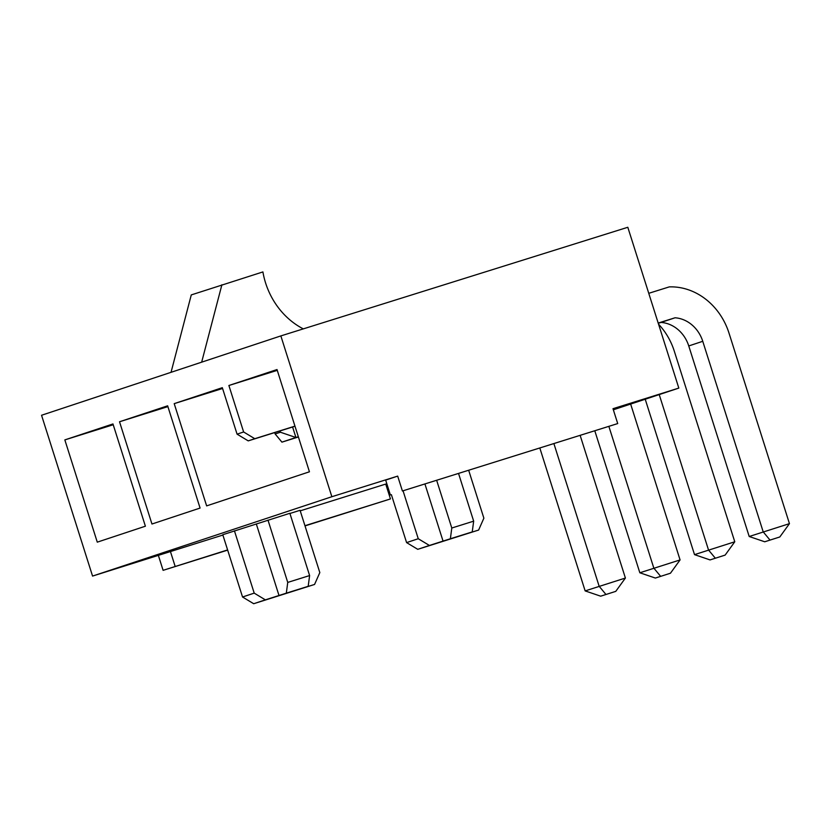 <?xml version="1.0" encoding="UTF-8"?>
<svg xmlns="http://www.w3.org/2000/svg" width="831" height="831" viewBox="0 0 831 831"><rect width="100%" height="100%" fill="white"/><g stroke="black" fill="none" stroke-linecap="round" stroke-linejoin="round"><path stroke-width="1.25" d="M294.995 426.241L248.22 440.877L237.074 434.156L243.628 431.975L228.889 385.501L277.014 369.546L309.444 471.79L206.639 505.882L174.209 403.637L222.324 387.672L237.074 434.156M222.885 535.05L92.563 576.08L41.55 415.261L280.847 335.911L331.86 496.72L397.685 476.111L402.401 490.986L617.713 423.571L612.998 408.696L678.823 388.087L613.34 409.797M92.563 576.08L331.86 496.72M167.644 405.808L200.084 508.063L151.959 524.018L119.519 421.764L167.644 405.808M112.964 423.945L145.394 526.2L97.279 542.155L64.839 439.9L112.964 423.945M280.847 335.911L627.81 227.279L678.823 388.087M113.213 424.755L64.839 439.9M167.904 406.619L119.519 421.764M222.583 388.482L174.209 403.637M227.601 549.925L163.105 570.336L227.673 550.122M305.019 525.909L390.445 498.932L304.956 525.701M402.401 490.986L617.713 423.571M158.389 555.472L163.105 570.336M386.872 483.933L385.792 484.265M300.23 510.836L385.729 484.068L390.445 498.932M170.417 551.483L175.133 566.347M397.685 476.111L385.657 480.1L390.373 494.975M289.926 513.475L300.064 510.307L319.821 572.59L314.565 584.453L253.694 603.722L242.538 597.001L222.781 534.717L289.863 513.288L309.62 575.561L308.187 586.312L300.895 588.732L314.565 584.453M472.237 531.913L450.371 538.758L451.794 528.017L473.67 521.162L472.237 531.913L464.955 534.333L478.625 530.053L417.744 549.322L406.588 542.601L391.38 494.663M406.588 542.601L418.253 538.727L429.409 545.458L450.371 538.758M429.409 545.458L417.744 549.322M418.253 538.727L403.108 490.986M443.079 541.178L424.984 484.141M451.794 528.017L436.711 480.463M473.67 521.162L458.587 473.618M478.625 530.053L483.871 518.18L468.726 470.439M308.187 586.312L286.321 593.157L287.744 582.417L267.987 520.133M242.538 597.001L254.203 593.126L265.359 599.857L286.321 593.157M265.359 599.857L253.694 603.722M254.203 593.126L234.446 530.853M279.029 595.578L256.322 523.997M287.744 582.417L309.62 575.561M294.963 426.126L254.785 438.706L243.628 431.975M277.263 370.356L228.889 385.501M171.041 372.319L191.275 294.912L262.908 271.924A73.149 64.465 71.7 0 0 303.294 328.879M201.663 362.171L221.898 284.763M254.785 438.706L248.22 440.877M779.821 536.961L764.728 541.781L779.821 536.961L789.45 523.644L728.995 333.086A63.707 56.144 71.7 0 0 669.267 286.892L648.751 293.312M658.194 323.062L675.042 317.785L661.05 322.428A32.502 28.638 -108.3 0 1 688.754 345.945L749.198 536.504L789.45 523.644M658.266 323.301L661.05 322.428M675.042 317.785A32.502 28.638 -108.3 0 1 702.756 341.302L763.201 531.861L769.984 540.046M764.728 541.781L749.198 536.504M725.141 555.098L710.048 559.917L725.141 555.098L734.77 541.781L674.315 351.212A63.707 56.144 71.7 0 0 658.547 324.183M274.708 432.587L275.144 433.969L280.4 432.224L279.985 430.936M292.585 426.989L295.919 437.501L298.329 436.753M280.4 432.224L295.919 437.501L281.927 442.144L298.402 436.981M645.22 399.233L694.519 554.641L734.77 541.781M659.222 394.59L708.521 549.997L715.294 558.172M710.048 559.917L694.519 554.641M281.927 442.144L275.144 433.969M615.771 591.36L600.678 596.18L615.771 591.36L625.4 578.044L580.194 435.548M539.87 448.169L585.149 590.903L625.4 578.044M553.945 443.764L599.151 586.27L605.924 594.445M600.678 596.18L585.149 590.903M670.451 573.224L655.358 578.054L670.451 573.224L680.08 559.917L630.646 404.063M594.851 430.957L639.839 572.777L680.08 559.917M608.905 426.49L653.831 568.134L660.614 576.309M655.358 578.054L639.839 572.777M702.756 341.302L688.754 345.945"/></g></svg>
